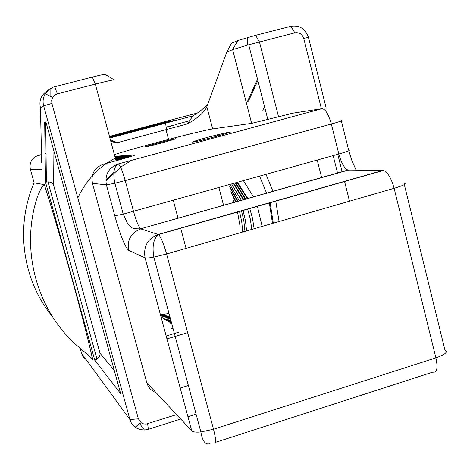 <?xml version="1.0" encoding="UTF-8"?>
<svg xmlns="http://www.w3.org/2000/svg" width="470" height="470" viewBox="0 0 470 470"><rect width="100%" height="100%" fill="white"/><g stroke="black" fill="none" stroke-linecap="round" stroke-linejoin="round"><path stroke-width="0.7" d="M171.121 321.31L167.949 321.615M168.413 321.938L171.215 321.674M229.889 187.436L237.591 201.501M170.751 319.953L166.221 320.434M244.958 231.381L243.854 220.941L241.486 210.725M238.096 201.36L229.548 186.143M166.68 320.734L170.851 320.305M231.405 193.246L235.693 202.041M170.387 318.572L164.529 319.253M164.976 319.571L170.487 318.948M242.714 232.033L241.739 221.558L239.488 211.294M236.199 201.894L230.94 191.478M170.017 317.209L162.855 318.084M163.302 318.396L170.117 317.573M240.188 226.939L237.52 211.853M234.319 202.429L233.003 199.386M169.652 315.846L161.216 316.945M161.651 317.25L169.746 316.21M160.458 314.829L169.012 313.466M122.641 155.77L115.726 159.589M122.852 155.758L115.749 159.688M121.284 155.858L115.555 158.96M121.489 155.846L115.579 159.048M119.909 155.946L115.385 158.343M120.12 155.934L115.414 158.431M118.546 156.034L106.267 163.437M105.221 164.2C93.33 173.101 84.195 184.346 77.814 197.929M118.757 156.022L115.256 157.844M117.259 156.116L115.085 157.227M117.424 156.105L115.103 157.297M106.273 179.963L113.869 172.461M120.579 167.138L131.806 160.293M171.098 328.512L173.048 328.477M120.673 167.343L105.809 180.927M237.062 182.53L247.379 198.728M247.907 198.581L237.562 182.395M235.247 183.042L245.369 199.298M254.123 228.737L252.525 218.415L249.711 208.38M245.898 199.151L235.734 182.906M231.681 184.04L241.427 200.414M131.441 155.212L126.43 157.879M129.92 155.306L123.745 158.654M130.131 155.294L124.145 158.543M262.166 226.411L257.39 206.189M253.536 196.983L243.46 180.744M128.422 155.405L121.225 159.365M128.639 155.388L121.607 159.26M126.947 155.5L118.834 160.029M127.164 155.482L119.192 159.929M215.953 136.512C234.959 131.089 235.441 130.531 217.387 134.82C194.903 140.436 181.103 145.371 204.773 139.425L215.953 136.512M293.556 113.082L251.626 123.352L212.634 128.915C205.901 130.049 191.214 133.556 168.566 139.431C144.267 145.8 126.207 150.858 114.38 154.612M114.827 156.269L134.632 155.006C135.53 155.218 129.332 157.145 116.049 160.787L103.312 164.236C94.499 167.602 90.88 173.965 92.455 183.335L146.816 382.762C148.279 387.603 151.358 390.899 156.046 392.638M163.642 142.416C180.339 137.698 180.216 137.44 163.278 141.635C144.202 146.564 137.657 149.19 157.544 144.031L163.642 142.416M404.323 184.61L444.89 349.85C448.439 351.807 445.443 354.48 435.907 357.876C438.028 368.198 437.012 372.945 432.852 372.105L215.607 442.323M214.114 442.805C216.359 444.35 216.159 439.826 213.521 429.233L200.884 431.971C196.055 432.423 193.017 432.048 191.76 430.843L146.816 382.762M210.037 443.633C205.443 445.196 202.394 441.312 200.884 431.971L153.849 257.113C152.004 246.033 153.555 238.519 158.508 234.565L158.261 234.448C147.603 238.678 143.215 246.48 145.089 257.854C146.147 258.259 149.066 258.007 153.849 257.113L166.597 254.012C163.566 243.313 160.869 236.833 158.508 234.565L383.485 170.428C387.668 172.061 391.21 178.024 394.113 188.311C403.906 185.339 407.196 183.635 403.977 183.206M290.536 113.552L322.103 108.658C325.463 109.152 328.536 114.275 331.321 124.033C340.292 121.513 343.594 120.326 341.226 120.461M92.455 183.335L106.402 184.875L114.88 183.253L125.226 180.592C122.347 170.487 120.026 164.947 118.275 163.965L118.27 163.965C108.646 167.649 104.687 174.617 106.402 184.875L114.698 215.436C120.32 235.282 124.985 246.938 128.68 250.404L145.089 257.854L191.76 430.843M317.221 160.088L321.662 177.684M57.422 93.841L95.34 84.101C108.787 80.699 115.179 79.336 114.516 80.012L105.192 74.442C105.55 73.954 101.262 74.83 92.337 77.068L53.38 87.085L48.704 89.7L45.22 93.765C43.081 97.543 42.559 101.561 43.651 105.815L129.92 419.546L138.392 418.835L51.912 103.447L51.694 100.333L52.699 97.39L54.708 95.146L57.422 93.841L54.62 86.715M176.585 414.611L146.176 424.075L143.691 423.928L141.423 422.977L138.392 418.835M207.881 103.894C204.474 107.888 199.439 111.948 192.77 116.067L187.336 123.951C198.123 117.847 204.626 112.107 206.847 106.731L226.793 52.029L232.65 49.632L247.525 45.108L294.878 32.824C299.237 32.177 302.192 34.034 303.732 38.393L321.404 108.764M333.165 155.623L337.578 173.177M180.216 388.067L188.388 385.518M109.522 136.611L162.027 122.858L166.309 121.989L143.397 128.022L168.748 121.489L145.583 127.587L171.25 120.978L147.821 127.147L174.3 120.355L147.045 127.623L135.143 130.02L142.68 127.822L118.082 134.379L118.176 134.731M147.656 423.764L148.35 429.327L180.733 419.046M188.535 416.573L196.096 414.17M125.49 155.588L116.554 160.652M125.707 155.576L116.883 160.564M233.455 183.541L243.389 199.862M171.856 324.036L171.474 324.065M251.797 229.407L250.322 219.055L247.625 208.974M243.912 199.709L233.931 183.412M170.163 323.16L171.585 323.037M171.485 322.673L169.694 322.831M229.918 184.534L239.5 200.96M242.966 210.302L245.422 220.483L246.609 230.905M124.274 155.67L115.931 160.358M124.062 155.682L115.902 160.252M326.192 108.135L308.461 37.394C305.406 28.735 299.543 25.039 290.865 26.308L255.609 35.321L237.791 40.526L231.557 43.222L226.793 52.029M148.35 429.327L144.49 430.021L140.183 429.598L136.341 428.017L133.163 425.432L131.177 422.647L129.92 419.546L81.398 353.14M349.515 201.189L344.545 181.35M342.172 171.879L337.771 154.33M41.724 163.031L40.449 107.812C38.822 100.41 41.178 94.729 47.529 90.769M44.339 184.663C42.647 185.121 40.302 189.281 37.306 197.142C19.74 250.445 37.371 312.368 79.013 347.312C85.675 352.911 90.269 357.059 92.802 359.756C81.733 312.127 61.458 238.754 44.339 184.663L34.116 182.842M114.251 370.36L100.01 353.228C100.257 355.49 99.246 357.447 96.985 359.103L94.746 360.173L45.508 182.184L44.691 122.412L45.884 121.877L120.661 393.631L94.746 360.173M100.01 353.228L53.609 185.115C52.681 183.13 50.807 182.049 47.999 181.878L45.508 182.184M45.966 122.194L44.691 122.412M115.961 156.199L114.944 156.704M116.143 156.187L114.968 156.78M160.705 315.734L161.392 315.67M160.793 316.063L169.382 314.847M110.879 141.646L117.242 142.721L187.336 123.951M117.242 142.721L110.344 139.672M193.141 115.837L109.892 137.998M175.475 124.797L166.133 127.294M166.11 127.094L173.747 125.114M146.64 127.382L146.716 127.687M145.583 127.587L145.665 127.893M144.431 127.817L144.507 128.116M143.397 128.022L143.479 128.322M142.269 128.245L142.363 128.604M109.663 137.146L128.187 132.07L109.645 137.064M118.082 134.379L130.989 131.13L140.465 129.373L112.894 136.723L132.281 131.289L109.757 137.293L129.144 131.888L109.686 137.222M110.409 139.696L110.944 141.687L112.765 141.182M110.92 141.799L112.8 141.294L110.944 141.687M112.636 140.706L112.823 141.4L113.669 141.165M113.852 141.247L112.823 141.4M130.989 131.13L131.095 131.524M290.554 113.546L322.109 108.652L118.27 163.965L103.312 164.236M394.113 188.311L435.907 357.876L213.521 429.233L166.597 254.012L394.113 188.311M356.137 169.976L348.37 170.122L140.565 228.808C138.568 226.74 136.235 220.976 133.568 211.512L125.226 180.592L331.321 124.033L338.841 154.037C341.39 163.178 344.416 168.518 347.929 170.07L383.015 170.381L158.261 234.448L140.794 228.925C130.983 232.797 126.947 239.959 128.68 250.404M356.066 169.976L352.012 160.934L348.787 150.735M114.698 215.436C115.614 215.624 118.458 215.189 123.234 214.132L338.841 154.037C347.771 151.452 351.02 150.1 348.599 149.995L341.343 120.949M92.337 77.068L95.34 84.101L116.049 160.787M278.54 116.801L259.452 41.924L255.609 35.321M303.732 38.393L308.461 37.394M294.878 32.824L290.865 26.308M237.791 40.526L232.65 49.632L251.626 123.352M51.912 103.447L43.651 105.815L40.449 107.812M53.609 185.115L53.927 151.117M187.653 332.643L166.956 338.917M266.061 174.411L273.029 191.466M275.749 200.96L279.08 221.529M206.847 106.731L212.634 128.915M85.922 359.403L83.819 357.611L82.244 355.338L80.023 348.188M52.211 316.263C22.466 280.191 14.987 226.599 34.122 182.848L30.368 169.347L41.877 169.652M272.5 223.426L269.334 202.787M266.637 193.276L259.599 176.221M224.589 134.079L223.655 133.374M264.569 106.719L262.8 110.256M247.502 101.344L257.531 79.23M50.86 89.476L50.848 96.497M30.368 169.347C29.187 162.579 31.79 157.932 38.182 155.411L41.53 154.518M189.563 120.778L175.41 124.562M41.536 154.959L38.387 155.353M45.114 153.561L46.054 153.314M109.469 136.423L197.476 112.982M217.34 136.13L217.387 134.82M218.932 187.612L223.603 205.466M163.36 142.492L163.278 141.635M173.301 200.39L178.083 218.362M180.662 228.062L186.067 248.389M322.103 108.658L118.275 163.965C113.887 166.539 112.753 172.966 114.88 183.253L123.234 214.132L127.811 223.937L130.965 227.057C132.164 228.414 135.36 228.996 140.565 228.808L347.929 170.07L383.837 170.169M248.712 44.785L267.865 119.603M52.699 97.39L45.22 93.765M141.018 422.695L135.149 427.224M247.708 37.441L247.525 45.108M144.454 430.027L139.684 423.728M96.985 359.103L47.999 181.878M46.377 181.996L45.702 122.224M178.5 332.278L166.174 336.009M224.983 132.987L225.894 133.692M270.115 202.564L273.293 223.203M248.489 101.126L257.865 80.546M168.566 139.431L165.928 129.462M166.38 129.344L165.622 122.958M38.182 155.411L41.542 154.988"/></g></svg>
